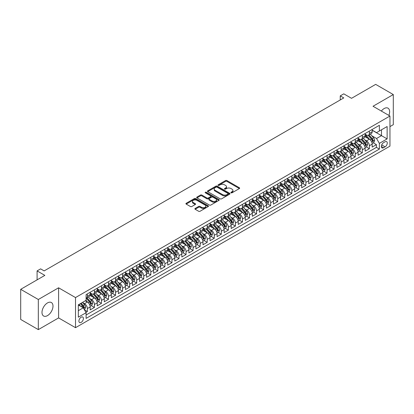 <?xml version="1.0" encoding="UTF-8"?>
<svg xmlns="http://www.w3.org/2000/svg" width="414" height="414" viewBox="0 0 414 414"><rect width="100%" height="100%" fill="white"/><g stroke="black" fill="none" stroke-linecap="round" stroke-linejoin="round"><path stroke-width="0.62" d="M231.059 192.805A0.683 0.393 0 0 0 232.031 192.805L239.38 188.561A0.978 0.564 0 0 0 239.67 188.163A0.978 0.564 0 0 0 239.38 187.759L226.924 180.571A0.978 0.564 0 0 0 225.542 180.571L218.188 184.815A0.683 0.393 0 0 0 217.987 185.094A0.683 0.393 0 0 0 218.188 185.374A0.683 0.393 0 0 0 219.156 185.374L220.108 184.825A3.131 1.806 0 0 1 224.538 184.825L225.578 185.425A3.131 1.806 0 0 1 226.494 186.704A3.131 1.806 0 0 1 225.578 187.982L224.626 188.53A0.683 0.393 0 0 0 224.424 188.81A0.683 0.393 0 0 0 224.626 189.089A0.683 0.393 0 0 0 225.594 189.089L226.546 188.541A3.131 1.806 0 0 1 230.976 188.541L232.011 189.141A3.131 1.806 0 0 1 232.932 190.419A3.131 1.806 0 0 1 232.011 191.698L231.059 192.246A0.683 0.393 0 0 0 230.862 192.526A0.683 0.393 0 0 0 231.059 192.805L231.059 192.246M47.491 315.618A7.778 4.492 120 0 0 52.573 308.766A7.778 4.492 120 0 0 51.377 302.53A7.778 4.492 120 0 0 47.491 302.919A7.778 4.492 120 0 0 42.409 309.77A7.778 4.492 120 0 0 43.605 316.001A7.778 4.492 120 0 0 47.491 315.618M388.87 115.402A7.778 4.492 120 0 0 388.021 108.173A7.778 4.492 120 0 0 384.135 108.556A7.778 4.492 120 0 0 381.341 111.055M81.154 322.397A3.193 1.842 120 0 0 83.24 319.582A3.193 1.842 120 0 0 82.748 317.026A3.193 1.842 120 0 0 81.154 317.186A3.193 1.842 120 0 0 79.069 319.996A3.193 1.842 120 0 0 79.56 322.553A3.193 1.842 120 0 0 81.154 322.397M195.165 208.459A0.978 0.564 0 0 0 194.875 208.858A0.978 0.564 0 0 0 195.165 209.256L198.658 211.275A0.978 0.564 0 0 0 200.04 211.275L208.206 206.56A0.978 0.564 0 0 0 208.496 206.162A0.978 0.564 0 0 0 208.206 205.763L195.75 198.57A0.978 0.564 0 0 0 194.368 198.57L186.202 203.284A0.978 0.564 0 0 0 185.912 203.683A0.978 0.564 0 0 0 186.202 204.081L190.424 206.519A0.978 0.564 0 0 0 191.806 206.519L195.299 204.5A0.978 0.564 0 0 0 195.589 204.102A0.978 0.564 0 0 0 195.299 203.704L193.209 202.493A2.619 1.511 0 0 1 192.443 201.427A2.619 1.511 0 0 1 194.057 200.029A2.619 1.511 0 0 1 196.909 200.355L205.111 205.09A2.619 1.511 0 0 1 205.877 206.162A2.619 1.511 0 0 1 204.262 207.559A2.619 1.511 0 0 1 201.406 207.228L200.04 206.441A0.978 0.564 0 0 0 198.658 206.441L195.165 208.459L195.165 209.256M389.952 126.612L393.3 124.676L393.3 94.558L375.674 84.378L351.527 98.32L343.775 93.843L340.246 95.877L343.775 97.916L44.143 270.906L40.619 268.867L37.089 270.906L37.089 279.859M38.326 299.498L38.326 329.622L58.597 317.916L58.597 287.797L38.326 299.498L20.7 289.324L44.847 275.382L37.089 270.906M58.597 287.797L75.514 297.568L389.952 116.029L389.952 146.147L75.514 327.686L75.514 297.568M393.3 94.558L373.03 106.258L389.952 116.029M220.181 198.849A0.978 0.564 0 0 0 221.562 198.849L229.729 194.135A0.978 0.564 0 0 0 230.013 193.736A0.978 0.564 0 0 0 229.729 193.338L217.272 186.145A0.978 0.564 0 0 0 215.891 186.145L207.724 190.859A0.978 0.564 0 0 0 207.435 191.258A0.978 0.564 0 0 0 207.724 191.656L220.181 198.849M205.608 192.955A0.683 0.393 0 0 1 206.301 193.048L206.301 192.236L218.97 199.548A0.978 0.564 0 0 1 219.254 199.946A0.978 0.564 0 0 1 218.97 200.345L210.804 205.059A0.978 0.564 0 0 1 209.417 205.059L196.96 197.871L196.96 197.069A0.978 0.564 0 0 0 196.676 197.473A0.978 0.564 0 0 0 196.96 197.871M196.96 197.069L200.459 195.051A0.978 0.564 0 0 1 201.841 195.051L206.891 197.97A0.978 0.564 0 0 0 208.278 197.97L210.597 196.629A0.978 0.564 0 0 0 210.881 196.231A0.978 0.564 0 0 0 210.597 195.832L205.334 192.795A0.683 0.393 0 0 1 205.132 192.515A0.683 0.393 0 0 1 205.556 192.153A0.683 0.393 0 0 1 206.301 192.236M38.326 329.622L20.7 319.442L20.7 289.324M85.895 312.373L87.359 311.525L84.435 309.838M82.769 302.65L84.539 303.669A3.99 2.303 60 0 1 87.359 308.554L90.18 306.929L90.18 309.9L94.408 307.457L91.199 305.604M89.817 298.577L91.587 299.601A3.99 2.303 60 0 1 94.408 304.487L97.228 302.857L97.228 305.827L101.461 303.384L98.253 301.532M96.871 294.509L98.641 295.529A3.99 2.303 60 0 1 101.461 300.414L104.281 298.789L104.281 301.759L108.509 299.317L105.301 297.464M103.919 290.437L105.689 291.461A3.99 2.303 60 0 1 108.509 296.346L111.33 294.716L111.33 297.687L115.558 295.244L112.349 293.391M110.968 286.369L112.737 287.388A3.99 2.303 60 0 1 115.558 292.274L118.378 290.644L118.378 293.619L122.611 291.177L119.403 289.324M118.021 282.296L119.791 283.321A3.99 2.303 60 0 1 122.611 288.206L125.432 286.576L125.432 289.546L129.66 287.104L126.451 285.251M125.069 278.229L126.839 279.248A3.99 2.303 60 0 1 129.66 284.133L132.48 282.503L132.48 285.479L136.708 283.036L133.505 281.184M132.118 274.156L133.888 275.181A3.99 2.303 60 0 1 136.708 280.061L139.528 278.436L139.528 281.406L143.761 278.964L140.553 277.111M139.171 270.088L140.941 271.108A3.99 2.303 60 0 1 143.761 275.993L146.582 274.363L146.582 277.333L150.81 274.896L147.601 273.043M146.22 266.016L147.989 267.04A3.99 2.303 60 0 1 150.81 271.92L153.63 270.295L153.63 273.266L157.858 270.823L154.655 268.971M153.268 261.943L155.043 262.968A3.99 2.303 60 0 1 157.858 267.853L160.679 266.223L160.679 269.193L164.912 266.751L161.703 264.903M160.321 257.875L162.091 258.895A3.99 2.303 60 0 1 164.912 263.78L167.732 262.155L167.732 265.126L171.96 262.683L168.752 260.83M167.37 253.803L169.14 254.827A3.99 2.303 60 0 1 171.96 259.713L174.78 258.082L174.78 261.053L179.008 258.61L175.805 256.763M174.418 249.735L176.193 250.755A3.99 2.303 60 0 1 179.008 255.64L181.829 254.015L181.829 256.985L186.062 254.543L182.853 252.69M181.472 245.662L183.242 246.687A3.99 2.303 60 0 1 186.062 251.572L188.882 249.942L188.882 252.913L193.11 250.47L189.902 248.617M188.52 241.595L190.29 242.614A3.99 2.303 60 0 1 193.11 247.5L195.931 245.875L195.931 248.845L200.164 246.402L196.955 244.55M195.574 237.522L197.343 238.547A3.99 2.303 60 0 1 200.164 243.432L202.979 241.802L202.979 244.772L207.212 242.33L204.004 240.477M202.622 233.455L204.392 234.474A3.99 2.303 60 0 1 207.212 239.359L210.033 237.729L210.033 240.705L214.261 238.262L211.052 236.41M209.67 229.382L211.44 230.407A3.99 2.303 60 0 1 214.261 235.287L217.081 233.662L217.081 236.632L221.314 234.189L218.106 232.337M216.724 225.314L218.494 226.334A3.99 2.303 60 0 1 221.314 231.219L224.134 229.589L224.134 232.564L228.362 230.122L225.154 228.269M223.772 221.242L225.542 222.266A3.99 2.303 60 0 1 228.362 227.146L231.183 225.521L231.183 228.492L235.411 226.049L232.202 224.197M230.821 217.174L232.59 218.194A3.99 2.303 60 0 1 235.411 223.079L238.231 221.449L238.231 224.419L242.464 221.982L239.256 220.129M237.874 213.101L239.644 214.121A3.99 2.303 60 0 1 242.464 219.006L245.285 217.381L245.285 220.351L249.513 217.909L246.304 216.056M244.922 209.029L246.692 210.053A3.99 2.303 60 0 1 249.513 214.938L252.333 213.308L252.333 216.279L256.561 213.836L253.352 211.989M251.971 204.961L253.741 205.981A3.99 2.303 60 0 1 256.561 210.866L259.381 209.241L259.381 212.211L263.614 209.769L260.406 207.916M259.024 200.888L260.794 201.913A3.99 2.303 60 0 1 263.614 206.798L266.435 205.168L266.435 208.138L270.663 205.696L267.454 203.843M266.073 196.821L267.842 197.84A3.99 2.303 60 0 1 270.663 202.725L273.483 201.1L273.483 204.071L277.711 201.628L274.503 199.776M273.121 192.748L274.891 193.773A3.99 2.303 60 0 1 277.711 198.658L280.532 197.028L280.532 199.998L284.765 197.556L281.556 195.703M280.174 188.68L281.944 189.7A3.99 2.303 60 0 1 284.765 194.585L287.585 192.955L287.585 195.931L291.813 193.488L288.605 191.635M287.223 184.608L288.993 185.632A3.99 2.303 60 0 1 291.813 190.518L294.633 188.887L294.633 191.858L298.861 189.415L295.653 187.563M294.271 180.54L296.041 181.56A3.99 2.303 60 0 1 298.861 186.445L301.682 184.815L301.682 187.79L305.915 185.348L302.706 183.495M301.325 176.467L303.095 177.492A3.99 2.303 60 0 1 305.915 182.372L308.735 180.747L308.735 183.718L312.963 181.275L309.755 179.422M308.373 172.4L310.143 173.419A3.99 2.303 60 0 1 312.963 178.305L315.784 176.674L315.784 179.645L320.012 177.208L316.808 175.355M315.421 168.327L317.191 169.347A3.99 2.303 60 0 1 320.012 174.232L322.832 172.607L322.832 175.577L327.065 173.135L323.857 171.282M322.475 164.254L324.245 165.279A3.99 2.303 60 0 1 327.065 170.164L329.886 168.534L329.886 171.505L334.114 169.062L330.905 167.215M329.523 160.187L331.293 161.206A3.99 2.303 60 0 1 334.114 166.092L336.934 164.467L336.934 167.437L341.162 164.995L337.959 163.142M336.572 156.114L338.347 157.139A3.99 2.303 60 0 1 341.162 162.024L343.982 160.394L343.982 163.364L348.215 160.922L345.007 159.069M343.625 152.047L345.395 153.066A3.99 2.303 60 0 1 348.215 157.951L351.036 156.326L351.036 159.297L355.264 156.854L352.055 155.002M350.674 147.974L352.443 148.999A3.99 2.303 60 0 1 355.264 153.884L358.084 152.254L358.084 155.224L362.312 152.782L359.109 150.929M357.722 143.906L359.497 144.926A3.99 2.303 60 0 1 362.312 149.811L365.132 148.181L365.132 151.157L369.366 148.714L369.366 145.744A3.99 2.303 -120 0 0 366.545 140.858L364.775 139.834M366.157 146.861L369.366 148.714M90.18 306.929A3.99 2.303 -120 0 0 87.359 302.044L85.243 300.823M97.228 302.857A3.99 2.303 -120 0 0 94.408 297.971L90.05 295.456M104.281 298.789A3.99 2.303 -120 0 0 101.461 293.904L97.099 291.384M111.33 294.716A3.99 2.303 -120 0 0 108.509 289.831L104.152 287.316M118.378 290.644A3.99 2.303 -120 0 0 115.558 285.764L111.2 283.243M125.432 286.576A3.99 2.303 -120 0 0 122.611 281.691L118.249 279.176M132.48 282.503A3.99 2.303 -120 0 0 129.66 277.623L125.302 275.103M139.528 278.436A3.99 2.303 -120 0 0 136.708 273.55L132.351 271.035M146.582 274.363A3.99 2.303 -120 0 0 143.761 269.478L139.399 266.963M153.63 270.295A3.99 2.303 -120 0 0 150.81 265.41L146.452 262.89M160.679 266.223A3.99 2.303 -120 0 0 157.858 261.337L153.501 258.822M167.732 262.155A3.99 2.303 -120 0 0 164.912 257.27L160.549 254.75M174.78 258.082A3.99 2.303 -120 0 0 171.96 253.197L167.603 250.682M181.829 254.015A3.99 2.303 -120 0 0 179.008 249.13L174.651 246.609M188.882 249.942A3.99 2.303 -120 0 0 186.062 245.057L181.699 242.542M195.931 245.875A3.99 2.303 -120 0 0 193.11 240.989L188.753 238.469M202.979 241.802A3.99 2.303 -120 0 0 200.164 236.917L195.801 234.402M210.033 237.729A3.99 2.303 -120 0 0 207.212 232.849L202.85 230.329M217.081 233.662A3.99 2.303 -120 0 0 214.261 228.776L209.903 226.261M224.134 229.589A3.99 2.303 -120 0 0 221.314 224.704L216.952 222.189M231.183 225.521A3.99 2.303 -120 0 0 228.362 220.636L224 218.121M238.231 221.449A3.99 2.303 -120 0 0 235.411 216.563L231.053 214.048M245.285 217.381A3.99 2.303 -120 0 0 242.464 212.496L238.102 209.976M252.333 213.308A3.99 2.303 -120 0 0 249.513 208.423L245.15 205.908M259.381 209.241A3.99 2.303 -120 0 0 256.561 204.356L252.204 201.835M266.435 205.168A3.99 2.303 -120 0 0 263.614 200.283L259.252 197.768M273.483 201.1A3.99 2.303 -120 0 0 270.663 196.215L266.3 193.695M280.532 197.028A3.99 2.303 -120 0 0 277.711 192.143L273.354 189.628M287.585 192.955A3.99 2.303 -120 0 0 284.765 188.075L280.402 185.555M294.633 188.887A3.99 2.303 -120 0 0 291.813 184.002L287.456 181.487M301.682 184.815A3.99 2.303 -120 0 0 298.861 179.93L294.504 177.415M308.735 180.747A3.99 2.303 -120 0 0 305.915 175.862L301.552 173.347M315.784 176.674A3.99 2.303 -120 0 0 312.963 171.789L308.606 169.274M322.832 172.607A3.99 2.303 -120 0 0 320.012 167.722L315.654 165.202M329.886 168.534A3.99 2.303 -120 0 0 327.065 163.649L322.703 161.134M336.934 164.467A3.99 2.303 -120 0 0 334.114 159.581L329.756 157.061M343.982 160.394A3.99 2.303 -120 0 0 341.162 155.509L336.805 152.994M351.036 156.326A3.99 2.303 -120 0 0 348.215 151.441L343.853 148.921M358.084 152.254A3.99 2.303 -120 0 0 355.264 147.368L350.906 144.853M365.132 148.181A3.99 2.303 -120 0 0 362.312 143.301L357.955 140.781M385.087 141.795L383.535 142.69A3.089 1.785 120 0 0 381.517 145.412A3.089 1.785 120 0 0 381.993 147.891A3.089 1.785 120 0 0 383.535 147.736L385.087 146.841A3.089 1.785 120 0 0 387.106 144.119A3.089 1.785 120 0 0 386.629 141.64A3.089 1.785 120 0 0 385.087 141.795M78.334 310.671L83.271 307.825L86.091 312.71L86.091 318.407L379.374 149.081L379.374 143.379L376.554 138.493L371.824 135.766M86.091 312.71L78.334 317.186L78.334 304.813L86.091 300.331L86.091 294.633L379.374 125.307L379.374 131.005L387.131 126.529L387.131 138.902L379.374 143.379M90.18 292.926L91.587 293.738A3.99 2.303 60 0 0 93.585 293.935L96.405 292.31A3.99 2.303 -120 0 0 97.228 290.483L97.228 288.206M97.228 288.853L98.641 289.671A3.99 2.303 60 0 0 100.633 289.867L103.453 288.237A3.99 2.303 -120 0 0 104.281 286.41L104.281 284.133M104.281 284.785L105.689 285.598A3.99 2.303 60 0 0 107.681 285.795L110.502 284.17A3.99 2.303 -120 0 0 111.33 282.343L111.33 280.061M111.33 280.713L112.737 281.53A3.99 2.303 60 0 0 114.735 281.727L117.555 280.097A3.99 2.303 -120 0 0 118.378 278.27L118.378 275.993M118.378 276.645L119.791 277.458A3.99 2.303 60 0 0 121.783 277.654L124.604 276.029A3.99 2.303 -120 0 0 125.432 274.203L125.432 271.92M125.432 272.572L126.839 273.39A3.99 2.303 60 0 0 128.832 273.587L131.652 271.957A3.99 2.303 -120 0 0 132.48 270.13L132.48 267.853M132.48 268.505L133.888 269.317A3.99 2.303 60 0 0 135.885 269.514L138.706 267.889A3.99 2.303 -120 0 0 139.528 266.062L139.528 263.78M139.528 264.432L140.941 265.245A3.99 2.303 60 0 0 142.933 265.446L145.754 263.816A3.99 2.303 -120 0 0 146.582 261.99L146.582 259.713M146.582 260.365L147.989 261.177A3.99 2.303 60 0 0 149.982 261.374L152.802 259.744A3.99 2.303 -120 0 0 153.63 257.922L153.63 255.64M153.63 256.292L155.043 257.104A3.99 2.303 60 0 0 157.035 257.306L159.856 255.676A3.99 2.303 -120 0 0 160.679 253.849L160.679 251.572M160.679 252.219L162.091 253.037A3.99 2.303 60 0 0 164.084 253.233L166.904 251.603A3.99 2.303 -120 0 0 167.732 249.782L167.732 247.5M167.732 248.152L169.14 248.964A3.99 2.303 60 0 0 171.137 249.161L173.952 247.536A3.99 2.303 -120 0 0 174.78 245.709L174.78 243.432M174.78 244.079L176.193 244.897A3.99 2.303 60 0 0 178.186 245.093L181.006 243.463A3.99 2.303 -120 0 0 181.829 241.636L181.829 239.359M181.829 240.011L183.242 240.824A3.99 2.303 60 0 0 185.234 241.02L188.054 239.395A3.99 2.303 -120 0 0 188.882 237.569L188.882 235.287M188.882 235.939L190.29 236.756A3.99 2.303 60 0 0 192.287 236.953L195.108 235.323A3.99 2.303 -120 0 0 195.931 233.496L195.931 231.219M195.931 231.871L197.343 232.684A3.99 2.303 60 0 0 199.336 232.88L202.156 231.255A3.99 2.303 -120 0 0 202.979 229.428L202.979 227.146M202.979 227.798L204.392 228.616A3.99 2.303 60 0 0 206.384 228.813L209.205 227.182A3.99 2.303 -120 0 0 210.033 225.356L210.033 223.079M210.033 223.731L211.44 224.543A3.99 2.303 60 0 0 213.438 224.74L216.258 223.115A3.99 2.303 -120 0 0 217.081 221.288L217.081 219.006M217.081 219.658L218.494 220.471A3.99 2.303 60 0 0 220.486 220.672L223.306 219.042A3.99 2.303 -120 0 0 224.134 217.215L224.134 214.938M224.134 215.59L225.542 216.403A3.99 2.303 60 0 0 227.534 216.6L230.355 214.969A3.99 2.303 -120 0 0 231.183 213.148L231.183 210.866M231.183 211.518L232.59 212.33A3.99 2.303 60 0 0 234.588 212.532L237.408 210.902A3.99 2.303 -120 0 0 238.231 209.075L238.231 206.798M238.231 207.45L239.644 208.263A3.99 2.303 60 0 0 241.636 208.459L244.457 206.829A3.99 2.303 -120 0 0 245.285 205.008L245.285 202.725M245.285 203.377L246.692 204.19A3.99 2.303 60 0 0 248.685 204.387L251.505 202.762A3.99 2.303 -120 0 0 252.333 200.935L252.333 198.658M252.333 199.305L253.741 200.122A3.99 2.303 60 0 0 255.738 200.319L258.559 198.689A3.99 2.303 -120 0 0 259.381 196.862L259.381 194.585M259.381 195.237L260.794 196.05A3.99 2.303 60 0 0 262.786 196.246L265.607 194.621A3.99 2.303 -120 0 0 266.435 192.795L266.435 190.512M266.435 191.164L267.842 191.982A3.99 2.303 60 0 0 269.835 192.179L272.655 190.549A3.99 2.303 -120 0 0 273.483 188.722L273.483 186.445M273.483 187.097L274.891 187.909A3.99 2.303 60 0 0 276.888 188.106L279.709 186.481A3.99 2.303 -120 0 0 280.532 184.654L280.532 182.372M280.532 183.024L281.944 183.842A3.99 2.303 60 0 0 283.937 184.039L286.757 182.408A3.99 2.303 -120 0 0 287.585 180.582L287.585 178.305M287.585 178.957L288.993 179.769A3.99 2.303 60 0 0 290.985 179.966L293.805 178.341A3.99 2.303 -120 0 0 294.633 176.514L294.633 174.232M294.633 174.884L296.041 175.696A3.99 2.303 60 0 0 298.039 175.898L300.859 174.268A3.99 2.303 -120 0 0 301.682 172.441L301.682 170.164M301.682 170.816L303.095 171.629A3.99 2.303 60 0 0 305.087 171.826L307.907 170.195A3.99 2.303 -120 0 0 308.735 168.374L308.735 166.092M308.735 166.744L310.143 167.556A3.99 2.303 60 0 0 312.135 167.758L314.956 166.128A3.99 2.303 -120 0 0 315.784 164.301L315.784 162.024M315.784 162.676L317.191 163.489A3.99 2.303 60 0 0 319.189 163.685L322.009 162.055A3.99 2.303 -120 0 0 322.832 160.234L322.832 157.951M322.832 158.603L324.245 159.416A3.99 2.303 60 0 0 326.237 159.613L329.058 157.988A3.99 2.303 -120 0 0 329.886 156.161L329.886 153.884M329.886 154.531L331.293 155.348A3.99 2.303 60 0 0 333.286 155.545L336.106 153.915A3.99 2.303 -120 0 0 336.934 152.093L336.934 149.811M336.934 150.463L338.347 151.276A3.99 2.303 60 0 0 340.339 151.472L343.159 149.847A3.99 2.303 -120 0 0 343.982 148.021L343.982 145.738M343.982 146.39L345.395 147.208A3.99 2.303 60 0 0 347.387 147.405L350.208 145.775A3.99 2.303 -120 0 0 351.036 143.948L351.036 141.671M351.036 142.323L352.443 143.135A3.99 2.303 60 0 0 354.441 143.332L357.256 141.707A3.99 2.303 -120 0 0 358.084 139.88L358.084 137.598M358.084 138.25L359.497 139.068A3.99 2.303 60 0 0 361.489 139.264L364.31 137.634A3.99 2.303 -120 0 0 365.132 135.808L365.132 133.531M86.091 314.987L376.414 147.368L376.414 144.641L372.186 147.084L372.186 144.113A3.99 2.303 -120 0 0 369.366 139.228L365.003 136.713M365.132 134.183L366.545 134.995A3.99 2.303 -120 0 0 368.538 135.192A3.99 2.303 -120 0 0 369.366 133.365L369.366 131.088M368.538 135.192L371.358 133.567A3.99 2.303 -120 0 0 372.186 131.74L372.186 129.458M87.359 293.904L87.359 296.181A3.99 2.303 60 0 1 86.531 298.008A3.99 2.303 60 0 1 86.091 298.168M86.531 298.008L89.352 296.377A3.99 2.303 -120 0 0 90.18 294.556L90.18 292.274M94.408 289.831L94.408 292.113A3.99 2.303 60 0 1 93.585 293.935M101.461 285.764L101.461 288.041A3.99 2.303 60 0 1 100.633 289.867M108.509 281.691L108.509 283.973A3.99 2.303 60 0 1 107.681 285.795M115.558 277.618L115.558 279.9A3.99 2.303 60 0 1 114.735 281.727M122.611 273.55L122.611 275.827A3.99 2.303 60 0 1 121.783 277.654M129.66 269.478L129.66 271.76A3.99 2.303 60 0 1 128.832 273.587M136.708 265.41L136.708 267.687A3.99 2.303 60 0 1 135.885 269.514M143.761 261.337L143.761 263.62A3.99 2.303 60 0 1 142.933 265.446M150.81 257.27L150.81 259.547A3.99 2.303 60 0 1 149.982 261.374M157.858 253.197L157.858 255.479A3.99 2.303 60 0 1 157.035 257.306M164.912 249.13L164.912 251.407A3.99 2.303 60 0 1 164.084 253.233M171.96 245.057L171.96 247.339A3.99 2.303 60 0 1 171.137 249.161M179.008 240.989L179.008 243.266A3.99 2.303 60 0 1 178.186 245.093M186.062 236.917L186.062 239.199A3.99 2.303 60 0 1 185.234 241.02M193.11 232.849L193.11 235.126A3.99 2.303 60 0 1 192.287 236.953M200.164 228.776L200.164 231.053A3.99 2.303 60 0 1 199.336 232.88M207.212 224.704L207.212 226.986A3.99 2.303 60 0 1 206.384 228.813M214.261 220.636L214.261 222.913A3.99 2.303 60 0 1 213.438 224.74M221.314 216.563L221.314 218.846A3.99 2.303 60 0 1 220.486 220.672M228.362 212.496L228.362 214.773A3.99 2.303 60 0 1 227.534 216.6M235.411 208.423L235.411 210.705A3.99 2.303 60 0 1 234.588 212.532M242.464 204.356L242.464 206.633A3.99 2.303 60 0 1 241.636 208.459M249.513 200.283L249.513 202.565A3.99 2.303 60 0 1 248.685 204.387M256.561 196.215L256.561 198.492A3.99 2.303 60 0 1 255.738 200.319M263.614 192.143L263.614 194.425A3.99 2.303 60 0 1 262.786 196.246M270.663 188.075L270.663 190.352A3.99 2.303 60 0 1 269.835 192.179M277.711 184.002L277.711 186.279A3.99 2.303 60 0 1 276.888 188.106M284.765 179.93L284.765 182.212A3.99 2.303 60 0 1 283.937 184.039M291.813 175.862L291.813 178.139A3.99 2.303 60 0 1 290.985 179.966M298.861 171.789L298.861 174.071A3.99 2.303 60 0 1 298.039 175.898M305.915 167.722L305.915 169.999A3.99 2.303 60 0 1 305.087 171.826M312.963 163.649L312.963 165.931A3.99 2.303 60 0 1 312.135 167.758M320.012 159.581L320.012 161.858A3.99 2.303 60 0 1 319.189 163.685M327.065 155.509L327.065 157.791A3.99 2.303 60 0 1 326.237 159.613M334.114 151.441L334.114 153.718A3.99 2.303 60 0 1 333.286 155.545M341.162 147.368L341.162 149.651A3.99 2.303 60 0 1 340.339 151.472M348.215 143.301L348.215 145.578A3.99 2.303 60 0 1 347.387 147.405M355.264 139.228L355.264 141.505A3.99 2.303 60 0 1 354.441 143.332M362.312 135.155L362.312 137.438A3.99 2.303 60 0 1 361.489 139.264M362.312 149.811L362.312 152.782M355.264 153.884L355.264 156.854M348.215 157.951L348.215 160.922M341.162 162.024L341.162 164.995M334.114 166.092L334.114 169.062M327.065 170.164L327.065 173.135M320.012 174.232L320.012 177.208M312.963 178.305L312.963 181.275M305.915 182.372L305.915 185.348M298.861 186.445L298.861 189.415M291.813 190.518L291.813 193.488M284.765 194.585L284.765 197.556M277.711 198.658L277.711 201.628M270.663 202.725L270.663 205.696M263.614 206.798L263.614 209.769M256.561 210.866L256.561 213.836M249.513 214.938L249.513 217.909M242.464 219.006L242.464 221.982M235.411 223.079L235.411 226.049M228.362 227.146L228.362 230.122M221.314 231.219L221.314 234.189M214.261 235.287L214.261 238.262M207.212 239.359L207.212 242.33M200.164 243.432L200.164 246.402M193.11 247.5L193.11 250.47M186.062 251.572L186.062 254.543M179.008 255.64L179.008 258.61M171.96 259.713L171.96 262.683M164.912 263.78L164.912 266.751M157.858 267.853L157.858 270.823M150.81 271.92L150.81 274.896M143.761 275.993L143.761 278.964M136.708 280.061L136.708 283.036M129.66 284.133L129.66 287.104M122.611 288.206L122.611 291.177M115.558 292.274L115.558 295.244M108.509 296.346L108.509 299.317M101.461 300.414L101.461 303.384M94.408 304.487L94.408 307.457M87.359 308.554L87.359 311.525M83.271 307.825L78.334 304.973M376.554 138.493L381.491 135.647L381.491 129.784L387.131 126.529M372.186 130.275L387.131 138.902M372.186 130.11L376.554 132.635L379.374 131.005M58.597 317.916L75.514 327.686M340.246 95.877L340.246 99.95M373.205 142.789L376.414 144.641M376.414 147.368L379.374 149.081M231.333 192.903L232.011 192.51A3.131 1.806 0 0 0 232.932 191.232L232.932 190.419M226.494 186.704L226.494 187.516A3.131 1.806 0 0 1 225.578 188.794L224.9 189.188M239.37 188.567L226.924 181.384A0.978 0.564 0 0 0 225.542 181.384L218.463 185.472M229.729 193.338L229.729 194.135L217.272 186.957A0.978 0.564 0 0 0 215.891 186.957L207.735 191.666L207.724 190.859M228 194.016A0.683 0.393 0 0 0 228.197 193.736A0.683 0.393 0 0 0 228 193.457L217.065 187.144A0.683 0.393 0 0 0 216.098 187.144L215.094 187.723A3.131 1.806 0 0 0 214.178 189.001A3.131 1.806 0 0 0 215.094 190.28L222.566 194.596A3.131 1.806 0 0 0 226.996 194.596L228 194.016L228 194.828A0.683 0.393 0 0 0 228.197 194.549L228.197 193.736M214.178 189.001L214.178 189.814A3.131 1.806 0 0 0 215.094 191.092L215.094 190.28M228 194.828L226.996 195.408A3.131 1.806 0 0 1 222.566 195.408L215.094 191.092M196.976 197.876L200.459 195.869L200.459 195.051M210.881 196.231L210.881 197.048A0.978 0.564 0 0 1 210.597 197.447L208.278 198.782A0.978 0.564 0 0 1 206.891 198.782L201.841 195.869A0.978 0.564 0 0 0 200.459 195.869M206.301 193.048L218.954 200.355M212.134 200.997A2.619 1.511 0 0 0 214.985 201.323A2.619 1.511 0 0 0 216.605 199.926A2.619 1.511 0 0 0 215.839 198.86L212.946 197.193A0.978 0.564 0 0 0 211.564 197.193L209.246 198.529A0.978 0.564 0 0 0 208.956 198.927A0.978 0.564 0 0 0 209.246 199.331L212.134 200.997L212.134 201.809A2.619 1.511 0 0 0 214.985 202.141A2.619 1.511 0 0 0 216.605 200.743L216.605 199.926M208.956 198.927L208.956 199.745A0.978 0.564 0 0 0 209.246 200.143L209.246 199.331M212.134 201.809L209.246 200.143M205.877 206.162L205.877 206.974A2.619 1.511 0 0 1 204.262 208.371A2.619 1.511 0 0 1 201.406 208.045L200.04 207.254A0.978 0.564 0 0 0 198.658 207.254L195.175 209.267M192.443 201.427L192.443 202.239A2.619 1.511 0 0 0 193.209 203.31L193.209 202.493M195.289 204.511L193.209 203.31M208.195 206.565L195.75 199.382A0.978 0.564 0 0 0 194.368 199.382L186.212 204.092M372.124 143.415L373.945 142.364L374.654 140.325A2.644 1.527 -120 0 0 373.625 137.846L370.401 134.115M369.759 139.487L365.935 135.062A7.628 4.404 -120 0 0 365.132 134.224M367.663 138.245L365.526 135.771A6.329 3.654 -120 0 0 365.132 135.347M368.181 135.337L371.436 139.109A2.644 1.527 60 0 1 372.377 140.931L373.226 140.439A2.644 1.527 -120 0 0 372.284 138.618L369.06 134.892M368.372 135.274L371.87 139.327A1.345 0.776 60 0 1 372.212 139.854L373.226 140.439M372.377 140.931L372.574 141.241M365.076 147.487L366.897 146.432L367.601 144.398A2.644 1.527 -120 0 0 366.571 141.919L363.352 138.188M362.705 143.554L358.886 139.135A7.628 4.404 -120 0 0 358.084 138.297M360.61 142.318L358.472 139.844A6.329 3.654 -120 0 0 358.084 139.414M361.127 139.404L364.387 143.177A2.644 1.527 60 0 1 365.329 144.998L366.178 144.512A2.644 1.527 -120 0 0 365.236 142.69L362.012 138.959M361.318 139.347L364.822 143.399A1.345 0.776 60 0 1 365.164 143.927L366.178 144.512M365.329 144.998L365.521 145.314M358.027 151.555L359.849 150.505L360.553 148.466A2.644 1.527 -120 0 0 359.523 145.987L356.304 142.256M355.657 147.627L351.838 143.203A7.628 4.404 -120 0 0 351.036 142.364M353.561 146.385L351.424 143.912A6.329 3.654 -120 0 0 351.036 143.487M354.079 143.477L357.339 147.249A2.644 1.527 60 0 1 358.281 149.071L359.124 148.579A2.644 1.527 -120 0 0 358.182 146.763L354.964 143.032M354.27 143.415L357.774 147.467A1.345 0.776 60 0 1 358.11 147.995L359.124 148.579M358.281 149.071L358.472 149.382M350.974 155.628L352.795 154.572L353.499 152.538A2.644 1.527 -120 0 0 352.474 150.059L349.25 146.328M348.609 151.7L344.784 147.275A7.628 4.404 -120 0 0 343.982 146.437M346.513 150.458L344.376 147.984A6.329 3.654 -120 0 0 343.982 147.555M347.03 147.55L350.285 151.317A2.644 1.527 60 0 1 351.227 153.139L352.076 152.652A2.644 1.527 -120 0 0 351.134 150.831L347.91 147.099M347.222 147.487L350.72 151.54A1.345 0.776 60 0 1 351.062 152.067L352.076 152.652M351.227 153.139L351.424 153.454M343.925 159.695L345.747 158.645L346.451 156.611A2.644 1.527 -120 0 0 345.421 154.127L342.202 150.401M341.555 155.767L337.736 151.343A7.628 4.404 -120 0 0 336.934 150.505M339.459 154.525L337.322 152.052A6.329 3.654 -120 0 0 336.934 151.627M339.977 151.617L343.237 155.39A2.644 1.527 60 0 1 344.179 157.211L345.028 156.72A2.644 1.527 -120 0 0 344.081 154.903L340.862 151.172M340.168 151.555L343.672 155.607A1.345 0.776 60 0 1 344.008 156.135L345.028 156.72M344.179 157.211L344.37 157.522M336.877 163.768L338.699 162.712L339.402 160.679A2.644 1.527 -120 0 0 338.373 158.2L335.154 154.469M334.507 159.84L330.688 155.416A7.628 4.404 -120 0 0 329.886 154.577M332.411 158.598L330.274 156.125A6.329 3.654 -120 0 0 329.886 155.7M332.928 155.69L336.189 159.462A2.644 1.527 60 0 1 337.131 161.279L337.974 160.792A2.644 1.527 -120 0 0 337.032 158.971L333.813 155.245M333.12 155.628L336.623 159.68A1.345 0.776 60 0 1 336.96 160.208L337.974 160.792M337.131 161.279L337.322 161.595M329.823 167.836L331.645 166.785L332.349 164.751A2.644 1.527 -120 0 0 331.324 162.267L328.1 158.541M327.453 163.908L323.634 159.483A7.628 4.404 -120 0 0 322.832 158.645M325.363 162.666L323.225 160.192A6.329 3.654 -120 0 0 322.832 159.768M325.88 159.757L329.135 163.53A2.644 1.527 60 0 1 330.077 165.352L330.926 164.86A2.644 1.527 -120 0 0 329.984 163.044L326.76 159.312M326.072 159.695L329.57 163.753A1.345 0.776 60 0 1 329.911 164.275L330.926 164.86M330.077 165.352L330.269 165.662M322.775 171.908L324.597 170.858L325.3 168.819A2.644 1.527 -120 0 0 324.271 166.34L321.052 162.609M320.405 167.981L316.586 163.556A7.628 4.404 -120 0 0 315.784 162.718M318.309 166.738L316.172 164.265A6.329 3.654 -120 0 0 315.784 163.84M318.827 163.83L322.087 167.603A2.644 1.527 60 0 1 323.029 169.419L323.872 168.933A2.644 1.527 -120 0 0 322.93 167.111L319.711 163.385M319.018 163.768L322.522 167.82A1.345 0.776 60 0 1 322.858 168.348L323.872 168.933M323.029 169.419L323.22 169.735M315.727 175.976L317.548 174.925L318.252 172.892A2.644 1.527 -120 0 0 317.222 170.408L313.998 166.682M313.357 172.048L309.537 167.629A7.628 4.404 -120 0 0 308.735 166.79M311.261 170.806L309.123 168.332A6.329 3.654 -120 0 0 308.735 167.908M311.778 167.898L315.038 171.67A2.644 1.527 60 0 1 315.98 173.492L316.824 173.005A2.644 1.527 -120 0 0 315.882 171.184L312.663 167.453M311.97 167.836L315.473 171.893A1.345 0.776 60 0 1 315.81 172.415L316.824 173.005M315.98 173.492L316.172 173.802M308.673 180.049L310.495 178.998L311.199 176.959A2.644 1.527 -120 0 0 310.174 174.48L306.95 170.749M306.303 176.121L302.484 171.696A7.628 4.404 -120 0 0 301.682 170.858M304.212 174.879L302.075 172.405A6.329 3.654 -120 0 0 301.682 171.981M304.73 171.97L307.985 175.743A2.644 1.527 60 0 1 308.927 177.559L309.775 177.073A2.644 1.527 -120 0 0 308.834 175.251L305.61 171.525M304.921 171.908L308.42 175.96A1.345 0.776 60 0 1 308.761 176.488L309.775 177.073M308.927 177.559L309.118 177.875M301.625 184.116L303.446 183.066L304.15 181.032A2.644 1.527 -120 0 0 303.12 178.548L299.902 174.822M299.255 180.188L295.436 175.769A7.628 4.404 -120 0 0 294.633 174.931M297.159 178.946L295.022 176.473A6.329 3.654 -120 0 0 294.633 176.048M297.676 176.038L300.937 179.811A2.644 1.527 60 0 1 301.878 181.632L302.722 181.146A2.644 1.527 -120 0 0 301.78 179.324L298.561 175.593M297.868 175.976L301.371 180.033A1.345 0.776 60 0 1 301.708 180.556L302.722 181.146M301.878 181.632L302.07 181.948M294.577 188.189L296.398 187.138L297.102 185.099A2.644 1.527 -120 0 0 296.072 182.621L292.848 178.889M292.206 184.261L288.387 179.836A7.628 4.404 -120 0 0 287.585 178.998M290.111 183.019L287.973 180.545A6.329 3.654 -120 0 0 287.585 180.121M290.628 180.111L293.888 183.883A2.644 1.527 60 0 1 294.83 185.705L295.674 185.213A2.644 1.527 -120 0 0 294.732 183.392L291.513 179.666M290.819 180.049L294.323 184.101A1.345 0.776 60 0 1 294.659 184.628L295.674 185.213M294.83 185.705L295.022 186.015M287.523 192.256L289.345 191.206L290.048 189.172A2.644 1.527 -120 0 0 289.024 186.693L285.8 182.962M285.153 188.329L281.334 183.909A7.628 4.404 -120 0 0 280.532 183.071M283.062 187.092L280.925 184.618A6.329 3.654 -120 0 0 280.532 184.189M283.58 184.178L286.835 187.951A2.644 1.527 60 0 1 287.777 189.772L288.625 189.286A2.644 1.527 -120 0 0 287.683 187.464L284.459 183.733M283.771 184.121L287.269 188.173A1.345 0.776 60 0 1 287.611 188.701L288.625 189.286M287.777 189.772L287.968 190.088M280.475 196.329L282.296 195.279L283 193.24A2.644 1.527 -120 0 0 281.97 190.761L278.751 187.03M278.104 192.401L274.285 187.977A7.628 4.404 -120 0 0 273.483 187.138M276.009 191.159L273.871 188.686A6.329 3.654 -120 0 0 273.483 188.261M276.526 188.251L279.786 192.024A2.644 1.527 60 0 1 280.728 193.845L281.572 193.354A2.644 1.527 -120 0 0 280.63 191.537L277.411 187.806M276.718 188.189L280.221 192.241A1.345 0.776 60 0 1 280.557 192.769L281.572 193.354M280.728 193.845L280.92 194.156M273.421 200.402L275.248 199.346L275.952 197.312A2.644 1.527 -120 0 0 274.922 194.834L271.698 191.102M271.056 196.469L267.232 192.049A7.628 4.404 -120 0 0 266.435 191.211M268.96 195.232L266.823 192.758A6.329 3.654 -120 0 0 266.435 192.329M269.478 192.324L272.738 196.091A2.644 1.527 60 0 1 273.68 197.913L274.523 197.426A2.644 1.527 -120 0 0 273.582 195.605L270.363 191.873M269.669 192.262L273.168 196.314A1.345 0.776 60 0 1 273.509 196.841L274.523 197.426M273.68 197.913L273.871 198.228M266.373 204.469L268.194 203.419L268.898 201.385A2.644 1.527 -120 0 0 267.874 198.901L264.649 195.17M264.003 200.542L260.183 196.117A7.628 4.404 -120 0 0 259.381 195.279M261.912 199.3L259.775 196.826A6.329 3.654 -120 0 0 259.381 196.402M262.429 196.391L265.684 200.164A2.644 1.527 60 0 1 266.626 201.985L267.475 201.494A2.644 1.527 -120 0 0 266.533 199.677L263.309 195.946M262.621 196.329L266.119 200.381A1.345 0.776 60 0 1 266.461 200.909L267.475 201.494M266.626 201.985L266.818 202.296M259.324 208.542L261.146 207.486L261.85 205.453A2.644 1.527 -120 0 0 260.82 202.974L257.601 199.243M256.954 204.614L253.135 200.19A7.628 4.404 -120 0 0 252.333 199.351M254.858 203.372L252.721 200.899A6.329 3.654 -120 0 0 252.333 200.469M255.376 200.464L258.636 204.237A2.644 1.527 60 0 1 259.578 206.053L260.422 205.567A2.644 1.527 -120 0 0 259.48 203.745L256.261 200.014M255.567 200.402L259.071 204.454A1.345 0.776 60 0 1 259.407 204.982L260.422 205.567M259.578 206.053L259.769 206.369M252.271 212.61L254.092 211.559L254.801 209.525A2.644 1.527 -120 0 0 253.772 207.041L250.548 203.315M249.906 208.682L246.082 204.257A7.628 4.404 -120 0 0 245.285 203.419M247.81 207.44L245.673 204.966A6.329 3.654 -120 0 0 245.285 204.542M248.328 204.532L251.588 208.304A2.644 1.527 60 0 1 252.53 210.126L253.373 209.634A2.644 1.527 -120 0 0 252.431 207.818L249.212 204.086M248.519 204.469L252.017 208.521A1.345 0.776 60 0 1 252.359 209.049L253.373 209.634M252.53 210.126L252.721 210.436M245.223 216.682L247.044 215.627L247.748 213.593A2.644 1.527 -120 0 0 246.718 211.114L243.499 207.383M242.852 212.755L239.033 208.33A7.628 4.404 -120 0 0 238.231 207.492M240.757 211.513L238.624 209.039A6.329 3.654 -120 0 0 238.231 208.615M241.279 208.604L244.534 212.377A2.644 1.527 60 0 1 245.476 214.193L246.325 213.707A2.644 1.527 -120 0 0 245.383 211.885L242.159 208.159M241.471 208.542L244.969 212.594A1.345 0.776 60 0 1 245.311 213.122L246.325 213.707M245.476 214.193L245.668 214.509M238.174 220.75L239.996 219.699L240.7 217.666A2.644 1.527 -120 0 0 239.67 215.182L236.451 211.456M235.804 216.822L231.985 212.403A7.628 4.404 -120 0 0 231.183 211.559M233.708 215.58L231.571 213.106A6.329 3.654 -120 0 0 231.183 212.682M234.226 212.672L237.486 216.444A2.644 1.527 60 0 1 238.428 218.266L239.271 217.774A2.644 1.527 -120 0 0 238.329 215.958L235.111 212.227M234.417 212.61L237.921 216.667A1.345 0.776 60 0 1 238.257 217.19L239.271 217.774M238.428 218.266L238.619 218.576M231.121 224.823L232.942 223.772L233.651 221.733A2.644 1.527 -120 0 0 232.621 219.254L229.397 215.523M228.756 220.895L224.931 216.47A7.628 4.404 -120 0 0 224.134 215.632M226.66 219.653L224.523 217.179A6.329 3.654 -120 0 0 224.134 216.755M227.177 216.745L230.432 220.517A2.644 1.527 60 0 1 231.374 222.334L232.223 221.847A2.644 1.527 -120 0 0 231.281 220.025L228.057 216.299M227.369 216.682L230.867 220.734A1.345 0.776 60 0 1 231.209 221.262L232.223 221.847M231.374 222.334L231.571 222.649M224.072 228.89L225.894 227.84L226.598 225.806A2.644 1.527 -120 0 0 225.568 223.322L222.349 219.596M221.702 224.962L217.883 220.543A7.628 4.404 -120 0 0 217.081 219.705M219.606 223.72L217.474 221.247A6.329 3.654 -120 0 0 217.081 220.822M220.129 220.812L223.384 224.585A2.644 1.527 60 0 1 224.326 226.406L225.175 225.92A2.644 1.527 -120 0 0 224.233 224.098L221.009 220.367M220.32 220.75L223.819 224.807A1.345 0.776 60 0 1 224.16 225.33L225.175 225.92M224.326 226.406L224.517 226.717M217.024 232.963L218.846 231.912L219.549 229.873A2.644 1.527 -120 0 0 218.52 227.395L215.301 223.663M214.654 229.035L210.835 224.611A7.628 4.404 -120 0 0 210.033 223.772M212.558 227.793L210.421 225.319A6.329 3.654 -120 0 0 210.033 224.895M213.075 224.885L216.336 228.657A2.644 1.527 60 0 1 217.278 230.479L218.121 229.987A2.644 1.527 -120 0 0 217.179 228.166L213.96 224.44M213.267 224.823L216.77 228.875A1.345 0.776 60 0 1 217.107 229.403L218.121 229.987M217.278 230.479L217.469 230.789M209.97 237.031L211.792 235.98L212.501 233.946A2.644 1.527 -120 0 0 211.471 231.467L208.247 227.736M207.605 233.103L203.781 228.683A7.628 4.404 -120 0 0 202.979 227.845M205.51 231.866L203.372 229.387A6.329 3.654 -120 0 0 202.979 228.963M206.027 228.952L209.282 232.725A2.644 1.527 60 0 1 210.224 234.547L211.073 234.06A2.644 1.527 -120 0 0 210.131 232.238L206.907 228.507M206.219 228.895L209.717 232.947A1.345 0.776 60 0 1 210.058 233.47L211.073 234.06M210.224 234.547L210.421 234.862M202.922 241.103L204.744 240.053L205.447 238.014A2.644 1.527 -120 0 0 204.418 235.535L201.199 231.804M200.552 237.175L196.733 232.751A7.628 4.404 -120 0 0 195.931 231.912M198.456 235.933L196.319 233.46A6.329 3.654 -120 0 0 195.931 233.035M198.974 233.025L202.234 236.798A2.644 1.527 60 0 1 203.176 238.619L204.024 238.128A2.644 1.527 -120 0 0 203.083 236.311L199.858 232.58M199.17 232.963L202.669 237.015A1.345 0.776 60 0 1 203.01 237.543L204.024 238.128M203.176 238.619L203.367 238.93M195.874 245.176L197.695 244.12L198.399 242.087A2.644 1.527 -120 0 0 197.369 239.608L194.15 235.876M193.504 241.243L189.684 236.824A7.628 4.404 -120 0 0 188.882 235.985M191.408 240.006L189.27 237.532A6.329 3.654 -120 0 0 188.882 237.103M191.925 237.093L195.185 240.865A2.644 1.527 60 0 1 196.127 242.687L196.971 242.2A2.644 1.527 -120 0 0 196.029 240.379L192.81 236.648M192.117 237.036L195.62 241.088A1.345 0.776 60 0 1 195.957 241.616L196.971 242.2M196.127 242.687L196.319 243.002M188.82 249.244L190.642 248.193L191.351 246.159A2.644 1.527 -120 0 0 190.321 243.675L187.097 239.944M186.455 245.316L182.631 240.891A7.628 4.404 -120 0 0 181.829 240.053M184.359 244.074L182.222 241.6A6.329 3.654 -120 0 0 181.829 241.176M184.877 241.165L188.132 244.938A2.644 1.527 60 0 1 189.074 246.76L189.922 246.268A2.644 1.527 -120 0 0 188.981 244.451L185.757 240.72M185.068 241.103L188.567 245.155A1.345 0.776 60 0 1 188.908 245.683L189.922 246.268M189.074 246.76L189.27 247.07M181.772 253.316L183.593 252.261L184.297 250.227A2.644 1.527 -120 0 0 183.267 247.748L180.049 244.017M179.402 249.388L175.583 244.964A7.628 4.404 -120 0 0 174.78 244.125M177.306 248.146L175.169 245.673A6.329 3.654 -120 0 0 174.78 245.243M177.823 245.238L181.084 249.011A2.644 1.527 60 0 1 182.025 250.827L182.874 250.341A2.644 1.527 -120 0 0 181.932 248.519L178.708 244.788M178.015 245.176L181.518 249.228A1.345 0.776 60 0 1 181.86 249.756L182.874 250.341M182.025 250.827L182.217 251.143M174.724 257.384L176.545 256.333L177.249 254.299A2.644 1.527 -120 0 0 176.219 251.815L173 248.089M172.353 253.456L168.534 249.031A7.628 4.404 -120 0 0 167.732 248.193M170.257 252.214L168.12 249.74A6.329 3.654 -120 0 0 167.732 249.316M170.775 249.306L174.035 253.078A2.644 1.527 60 0 1 174.977 254.9L175.821 254.408A2.644 1.527 -120 0 0 174.879 252.592L171.66 248.861M170.966 249.244L174.47 253.296A1.345 0.776 60 0 1 174.806 253.823L175.821 254.408M174.977 254.9L175.169 255.21M167.67 261.457L169.492 260.401L170.195 258.367A2.644 1.527 -120 0 0 169.171 255.888L165.947 252.157M165.305 257.529L161.481 253.104A7.628 4.404 -120 0 0 160.679 252.266M163.209 256.287L161.072 253.813A6.329 3.654 -120 0 0 160.679 253.389M163.727 253.378L166.982 257.151A2.644 1.527 60 0 1 167.924 258.967L168.772 258.481A2.644 1.527 -120 0 0 167.83 256.659L164.606 252.933M163.918 253.316L167.416 257.368A1.345 0.776 60 0 1 167.758 257.896L168.772 258.481M167.924 258.967L168.12 259.283M160.622 265.524L162.443 264.474L163.147 262.44A2.644 1.527 -120 0 0 162.117 259.956L158.898 256.23M158.251 261.596L154.432 257.172A7.628 4.404 -120 0 0 153.63 256.333M156.156 260.354L154.018 257.881A6.329 3.654 -120 0 0 153.63 257.456M156.673 257.446L159.933 261.218A2.644 1.527 60 0 1 160.875 263.04L161.724 262.548A2.644 1.527 -120 0 0 160.777 260.732L157.558 257.001M156.865 257.384L160.368 261.441A1.345 0.776 60 0 1 160.704 261.964L161.724 262.548M160.875 263.04L161.067 263.351M153.573 269.597L155.395 268.546L156.099 266.507A2.644 1.527 -120 0 0 155.069 264.028L151.85 260.297M151.203 265.669L147.384 261.244A7.628 4.404 -120 0 0 146.582 260.406M149.107 264.427L146.97 261.953A6.329 3.654 -120 0 0 146.582 261.529M149.625 261.519L152.885 265.291A2.644 1.527 60 0 1 153.827 267.108L154.67 266.621A2.644 1.527 -120 0 0 153.729 264.8L150.51 261.074M149.816 261.457L153.32 265.509A1.345 0.776 60 0 1 153.656 266.036L154.67 266.621M153.827 267.108L154.018 267.423M146.52 273.664L148.341 272.614L149.045 270.58A2.644 1.527 -120 0 0 148.021 268.096L144.797 264.37M144.15 269.737L140.33 265.317A7.628 4.404 -120 0 0 139.528 264.479M142.059 268.495L139.922 266.021A6.329 3.654 -120 0 0 139.528 265.597M142.576 265.586L145.832 269.359A2.644 1.527 60 0 1 146.773 271.18L147.622 270.694A2.644 1.527 -120 0 0 146.68 268.872L143.456 265.141M142.768 265.524L146.266 269.581A1.345 0.776 60 0 1 146.608 270.104L147.622 270.694M146.773 271.18L146.965 271.491M139.471 277.737L141.293 276.687L141.997 274.648A2.644 1.527 -120 0 0 140.967 272.169L137.748 268.438M137.101 273.809L133.282 269.385A7.628 4.404 -120 0 0 132.48 268.546M135.005 272.567L132.868 270.094A6.329 3.654 -120 0 0 132.48 269.669M135.523 269.659L138.783 273.431A2.644 1.527 60 0 1 139.725 275.248L140.569 274.761A2.644 1.527 -120 0 0 139.627 272.94L136.408 269.214M135.714 269.597L139.218 273.649A1.345 0.776 60 0 1 139.554 274.177L140.569 274.761M139.725 275.248L139.916 275.564M132.423 281.805L134.245 280.754L134.948 278.72A2.644 1.527 -120 0 0 133.919 276.236L130.695 272.51M130.053 277.877L126.234 273.457A7.628 4.404 -120 0 0 125.432 272.619M127.957 276.64L125.82 274.161A6.329 3.654 -120 0 0 125.432 273.737M128.475 273.726L131.735 277.499A2.644 1.527 60 0 1 132.677 279.321L133.52 278.834A2.644 1.527 -120 0 0 132.578 277.013L129.359 273.281M128.666 273.664L132.169 277.722A1.345 0.776 60 0 1 132.506 278.244L133.52 278.834M132.677 279.321L132.868 279.636M125.37 285.877L127.191 284.827L127.895 282.788A2.644 1.527 -120 0 0 126.87 280.309L123.646 276.578M122.999 281.95L119.18 277.525A7.628 4.404 -120 0 0 118.378 276.687M120.909 280.708L118.771 278.234A6.329 3.654 -120 0 0 118.378 277.81M121.426 277.799L124.681 281.572A2.644 1.527 60 0 1 125.623 283.393L126.472 282.902A2.644 1.527 -120 0 0 125.53 281.08L122.306 277.354M121.618 277.737L125.116 281.789A1.345 0.776 60 0 1 125.458 282.317L126.472 282.902M125.623 283.393L125.815 283.704M118.321 289.95L120.143 288.894L120.847 286.861A2.644 1.527 -120 0 0 119.817 284.382L116.598 280.651M115.951 286.017L112.132 281.598A7.628 4.404 -120 0 0 111.33 280.759M113.855 284.78L111.718 282.307A6.329 3.654 -120 0 0 111.33 281.877M114.373 281.867L117.633 285.639A2.644 1.527 60 0 1 118.575 287.461L119.418 286.974A2.644 1.527 -120 0 0 118.476 285.153L115.258 281.422M114.564 281.81L118.068 285.862A1.345 0.776 60 0 1 118.404 286.39L119.418 286.974M118.575 287.461L118.766 287.777M111.273 294.018L113.094 292.967L113.798 290.933A2.644 1.527 -120 0 0 112.768 288.449L109.544 284.718M108.903 290.09L105.084 285.665A7.628 4.404 -120 0 0 104.281 284.827M106.807 288.848L104.67 286.374A6.329 3.654 -120 0 0 104.281 285.95M107.324 285.939L110.585 289.712A2.644 1.527 60 0 1 111.526 291.534L112.37 291.042A2.644 1.527 -120 0 0 111.428 289.226L108.209 285.494M107.516 285.877L111.019 289.929A1.345 0.776 60 0 1 111.356 290.457L112.37 291.042M111.526 291.534L111.718 291.844M104.219 298.09L106.041 297.035L106.745 295.001A2.644 1.527 -120 0 0 105.72 292.522L102.496 288.791M101.849 294.163L98.03 289.738A7.628 4.404 -120 0 0 97.228 288.9M99.758 292.921L97.621 290.447A6.329 3.654 -120 0 0 97.228 290.017M100.276 290.012L103.531 293.78A2.644 1.527 60 0 1 104.473 295.601L105.322 295.115A2.644 1.527 -120 0 0 104.38 293.293L101.156 289.562M100.467 289.95L103.966 294.002A1.345 0.776 60 0 1 104.307 294.53L105.322 295.115M104.473 295.601L104.664 295.917M97.171 302.158L98.993 301.107L99.696 299.074A2.644 1.527 -120 0 0 98.667 296.59L95.448 292.864M94.801 298.23L90.982 293.805A7.628 4.404 -120 0 0 90.18 292.967M92.705 296.988L90.568 294.514A6.329 3.654 -120 0 0 90.18 294.09M93.222 294.08L96.483 297.852A2.644 1.527 60 0 1 97.425 299.674L98.268 299.182A2.644 1.527 -120 0 0 97.326 297.366L94.107 293.635M93.414 294.018L96.917 298.07A1.345 0.776 60 0 1 97.254 298.597L98.268 299.182M97.425 299.674L97.616 299.984M90.117 306.231L91.944 305.175L92.648 303.141A2.644 1.527 -120 0 0 91.618 300.662L88.394 296.931M87.752 302.303L86.065 300.347M85.657 301.061L85.382 300.74M86.174 298.152L89.434 301.925A2.644 1.527 60 0 1 90.376 303.741L91.22 303.255A2.644 1.527 -120 0 0 90.278 301.433L87.059 297.707M86.366 298.09L89.864 302.142A1.345 0.776 60 0 1 90.205 302.67L91.22 303.255M90.376 303.741L90.568 304.057M84.29 309.594L84.891 309.248L85.594 307.214A2.644 1.527 -120 0 0 84.57 304.73L82.541 302.386M80.647 306.308L79.012 304.419M78.608 305.128L78.334 304.818M80.352 303.643L82.381 305.993A2.644 1.527 60 0 1 83.323 307.814L84.171 307.323A2.644 1.527 -120 0 0 83.23 305.506L81.201 303.157M80.518 303.55L82.816 306.215A1.345 0.776 60 0 1 83.157 306.738L84.171 307.323M83.323 307.814L83.514 308.125M84.539 303.669L87.359 302.044M91.587 299.601L94.408 297.971M98.641 295.529L101.461 293.904M105.689 291.461L108.509 289.831M112.737 287.388L115.558 285.764M119.791 283.321L122.611 281.691M126.839 279.248L129.66 277.623M133.888 275.181L136.708 273.55M140.941 271.108L143.761 269.478M147.989 267.04L150.81 265.41M155.043 262.968L157.858 261.337M162.091 258.895L164.912 257.27M169.14 254.827L171.96 253.197M176.193 250.755L179.008 249.13M183.242 246.687L186.062 245.057M190.29 242.614L193.11 240.989M197.343 238.547L200.164 236.917M204.392 234.474L207.212 232.849M211.44 230.407L214.261 228.776M218.494 226.334L221.314 224.704M225.542 222.266L228.362 220.636M232.59 218.194L235.411 216.563M239.644 214.121L242.464 212.496M246.692 210.053L249.513 208.423M253.741 205.981L256.561 204.356M260.794 201.913L263.614 200.283M267.842 197.84L270.663 196.215M274.891 193.773L277.711 192.143M281.944 189.7L284.765 188.075M288.993 185.632L291.813 184.002M296.041 181.56L298.861 179.93M303.095 177.492L305.915 175.862M310.143 173.419L312.963 171.789M317.191 169.347L320.012 167.722M324.245 165.279L327.065 163.649M331.293 161.206L334.114 159.581M338.347 157.139L341.162 155.509M345.395 153.066L348.215 151.441M352.443 148.999L355.264 147.368M359.497 144.926L362.312 143.301M366.545 140.858L369.366 139.228M369.366 133.365L372.186 131.74M87.359 296.181L90.18 294.556M94.408 292.113L97.228 290.483M101.461 288.041L104.281 286.41M108.509 283.973L111.33 282.343M115.558 279.9L118.378 278.27M122.611 275.827L125.432 274.203M129.66 271.76L132.48 270.13M136.708 267.687L139.528 266.062M143.761 263.62L146.582 261.99M150.81 259.547L153.63 257.922M157.858 255.479L160.679 253.849M164.912 251.407L167.732 249.782M171.96 247.339L174.78 245.709M179.008 243.266L181.829 241.636M186.062 239.199L188.882 237.569M193.11 235.126L195.931 233.496M200.164 231.053L202.979 229.428M207.212 226.986L210.033 225.356M214.261 222.913L217.081 221.288M221.314 218.846L224.134 217.215M228.362 214.773L231.183 213.148M235.411 210.705L238.231 209.075M242.464 206.633L245.285 205.008M249.513 202.565L252.333 200.935M256.561 198.492L259.381 196.862M263.614 194.425L266.435 192.795M270.663 190.352L273.483 188.722M277.711 186.279L280.532 184.654M284.765 182.212L287.585 180.582M291.813 178.139L294.633 176.514M298.861 174.071L301.682 172.441M305.915 169.999L308.735 168.374M312.963 165.931L315.784 164.301M320.012 161.858L322.832 160.234M327.065 157.791L329.886 156.161M334.114 153.718L336.934 152.093M341.162 149.651L343.982 148.021M348.215 145.578L351.036 143.948M355.264 141.505L358.084 139.88M362.312 137.438L365.132 135.808M369.366 145.744L372.186 144.113M381.708 144.89L385.087 146.841M381.351 146.473L383.535 147.736M232.011 192.51L232.011 191.698M224.626 189.089L224.626 188.53M225.578 188.794L225.578 187.982M218.188 185.374L218.188 184.815M225.542 181.384L225.542 180.571M226.924 181.384L226.924 180.571M239.38 188.561L239.38 187.759M215.891 186.957L215.891 186.145M217.272 186.957L217.272 186.145M222.566 195.408L222.566 194.596M226.996 195.408L226.996 194.596M201.841 195.869L201.841 195.051M206.891 198.782L206.891 197.97M208.278 198.782L208.278 197.97M210.597 197.447L210.597 196.629M218.97 200.345L218.97 199.548M198.658 207.254L198.658 206.441M200.04 207.254L200.04 206.441M201.406 208.045L201.406 207.228M195.299 204.5L195.299 203.704M186.202 204.081L186.202 203.284M194.368 199.382L194.368 198.57M195.75 199.382L195.75 198.57M208.206 206.56L208.206 205.763M371.72 142.059L374.634 140.377M365.935 135.062L366.302 134.855M372.284 138.618L373.625 137.846M370.178 139.834L371.436 139.109M364.672 146.132L367.585 144.45M358.886 139.135L359.248 138.923M365.236 142.69L366.571 141.919M363.13 143.906L364.387 143.177M357.624 150.199L360.532 148.517M351.838 143.203L352.2 142.996M358.182 146.763L359.523 145.987M356.076 147.979L357.339 147.249M350.57 154.272L353.484 152.59M344.784 147.275L345.147 147.063M351.134 150.831L352.474 150.059M349.028 152.047L350.285 151.317M343.522 158.339L346.435 156.658M337.736 151.343L338.098 151.136M344.081 154.903L345.421 154.127M341.974 156.119L343.237 155.39M336.473 162.412L339.382 160.73M330.688 155.416L331.05 155.203M337.032 158.971L338.373 158.2M334.926 160.187L336.189 159.462M329.42 166.48L332.333 164.803M323.634 159.483L323.996 159.276M329.984 163.044L331.324 162.267M327.878 164.26L329.135 163.53M322.371 170.552L325.285 168.871M316.586 163.556L316.948 163.344M322.93 167.111L324.271 166.34M320.824 168.327L322.087 167.603M315.323 174.625L318.231 172.943M309.537 167.629L309.9 167.416M315.882 171.184L317.222 170.408M313.776 172.4L315.038 171.67M308.27 178.693L311.183 177.011M302.484 171.696L302.846 171.489M308.834 175.251L310.174 174.48M306.727 176.467L307.985 175.743M301.221 182.765L304.135 181.084M295.436 175.769L295.798 175.557M301.78 179.324L303.12 178.548M299.674 180.54L300.937 179.811M294.173 186.833L297.081 185.151M288.387 179.836L288.749 179.629M294.732 183.392L296.072 182.621M292.626 184.608L293.888 183.883M287.119 190.906L290.033 189.224M281.334 183.909L281.696 183.697M287.683 187.464L289.024 186.693M285.577 188.68L286.835 187.951M280.071 194.973L282.985 193.291M274.285 187.977L274.648 187.77M280.63 191.537L281.97 190.761M278.524 192.748L279.786 192.024M273.023 199.046L275.931 197.364M267.232 192.049L267.599 191.837M273.582 195.605L274.922 194.834M271.475 196.821L272.738 196.091M265.969 203.114L268.883 201.432M260.183 196.117L260.546 195.91M266.533 199.677L267.874 198.901M264.427 200.893L265.684 200.164M258.921 207.186L261.834 205.504M253.135 200.19L253.497 199.978M259.48 203.745L260.82 202.974M257.373 204.961L258.636 204.237M251.872 211.254L254.781 209.577M246.082 204.257L246.449 204.05M252.431 207.818L253.772 207.041M250.325 209.034L251.588 208.304M244.819 215.327L247.732 213.645M239.033 208.33L239.395 208.118M245.383 211.885L246.718 211.114M243.277 213.101L244.534 212.377M237.771 219.394L240.684 217.717M231.985 212.403L232.347 212.191M238.329 215.958L239.67 215.182M236.223 217.174L237.486 216.444M230.722 223.467L233.631 221.785M224.931 216.47L225.299 216.263M231.281 220.025L232.621 219.254M229.175 221.242L230.432 220.517M223.669 227.54L226.582 225.858M217.883 220.543L218.245 220.331M224.233 224.098L225.568 223.322M222.127 225.314L223.384 224.585M216.62 231.607L219.534 229.925M210.835 224.611L211.197 224.404M217.179 228.166L218.52 227.395M215.073 229.382L216.336 228.657M209.567 235.68L212.48 233.998M203.781 228.683L204.149 228.471M210.131 232.238L211.471 231.467M208.025 233.455L209.282 232.725M202.518 239.747L205.432 238.066M196.733 232.751L197.095 232.544M203.083 236.311L204.418 235.535M200.976 237.522L202.234 236.798M195.47 243.82L198.384 242.138M189.684 236.824L190.047 236.611M196.029 240.379L197.369 239.608M193.923 241.595L195.185 240.865M188.417 247.888L191.33 246.206M182.631 240.891L182.998 240.684M188.981 244.451L190.321 243.675M186.874 245.668L188.132 244.938M181.368 251.96L184.282 250.279M175.583 244.964L175.945 244.752M181.932 248.519L183.267 247.748M179.826 249.735L181.084 249.011M174.32 256.028L177.228 254.346M168.534 249.031L168.896 248.824M174.879 252.592L176.219 251.815M172.773 253.808L174.035 253.078M167.266 260.101L170.18 258.419M161.481 253.104L161.843 252.892M167.83 256.659L169.171 255.888M165.724 257.875L166.982 257.151M160.218 264.168L163.132 262.492M154.432 257.172L154.795 256.965M160.777 260.732L162.117 259.956M158.671 261.948L159.933 261.218M153.17 268.241L156.078 266.559M147.384 261.244L147.746 261.037M153.729 264.8L155.069 264.028M151.622 266.016L152.885 265.291M146.116 272.314L149.03 270.632M140.33 265.317L140.693 265.105M146.68 268.872L148.021 268.096M144.574 270.088L145.832 269.359M139.068 276.381L141.981 274.699M133.282 269.385L133.644 269.178M139.627 272.94L140.967 272.169M137.52 274.156L138.783 273.431M132.019 280.454L134.928 278.772M126.234 273.457L126.596 273.245M132.578 277.013L133.919 276.236M130.472 278.229L131.735 277.499M124.966 284.521L127.879 282.84M119.18 277.525L119.542 277.318M125.53 281.08L126.87 280.309M123.424 282.296L124.681 281.572M117.918 288.594L120.831 286.912M112.132 281.598L112.494 281.385M118.476 285.153L119.817 284.382M116.37 286.369L117.633 285.639M110.869 292.662L113.778 290.98M105.084 285.665L105.446 285.458M111.428 289.226L112.768 288.449M109.322 290.442L110.585 289.712M103.816 296.734L106.729 295.053M98.03 289.738L98.392 289.526M104.38 293.293L105.72 292.522M102.274 294.509L103.531 293.78M96.767 300.802L99.681 299.12M90.982 293.805L91.344 293.598M97.326 297.366L98.667 296.59M95.22 298.582L96.483 297.852M89.719 304.875L92.627 303.193M90.278 301.433L91.618 300.662M88.172 302.65L89.434 301.925M83.607 308.404L85.579 307.266M83.23 305.506L84.57 304.73M81.242 306.65L82.381 305.993"/></g></svg>
